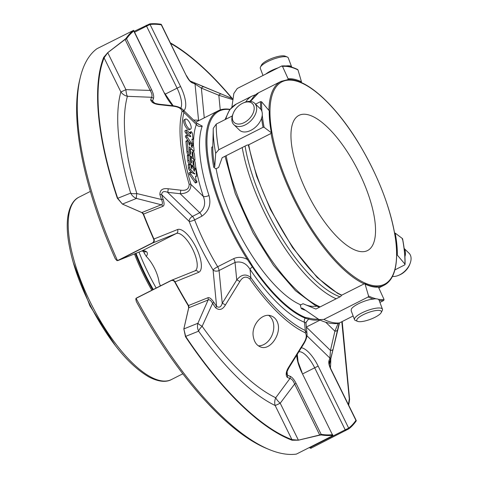 <?xml version="1.0" encoding="UTF-8"?>
<svg xmlns="http://www.w3.org/2000/svg" width="478" height="478" viewBox="0 0 478 478"><rect width="100%" height="100%" fill="white"/><g stroke="black" fill="none" stroke-linecap="round" stroke-linejoin="round"><path stroke-width="0.72" d="M366.692 250.932A75.787 27.766 -116.9 0 1 307.934 194.432A75.787 27.766 -116.9 0 1 298.995 115.359A75.787 27.766 -116.9 0 1 359.092 172.576A75.787 27.766 -116.9 0 1 367.498 250.568A75.787 27.766 -116.9 0 1 366.692 250.932M194.48 154.579L194.964 159.574A1.494 0.55 -116.9 0 1 194.815 160.1A1.494 0.55 -116.9 0 1 193.931 159.491A1.494 0.55 -116.9 0 1 193.309 157.967L192.783 152.518L191.959 151.717L192.323 155.458A3.728 1.368 -116.9 0 1 191.947 156.784A3.728 1.368 -116.9 0 1 189.748 155.254A3.728 1.368 -116.9 0 1 188.195 151.454L187.179 140.962A1.494 0.544 -116.9 0 1 187.328 140.436A1.494 0.544 -116.9 0 1 188.213 141.046A1.494 0.544 -116.9 0 1 188.828 142.569L188.989 144.189L189.736 145.258L189.652 143.37A1.494 0.544 -116.9 0 1 189.808 142.838A1.494 0.544 -116.9 0 1 190.686 143.454A1.494 0.544 -116.9 0 1 191.308 144.971L191.463 146.597L192.21 147.66L192.132 145.772A1.494 0.544 -116.9 0 1 192.281 145.246A1.494 0.544 -116.9 0 1 193.16 145.856A1.494 0.544 -116.9 0 1 193.781 147.373L194.086 150.546A1.494 0.544 -116.9 0 1 193.937 151.072A1.494 0.544 -116.9 0 1 193.369 150.833L189.24 146.824L189.874 153.301L190.62 154.364L190.352 150.57A3.734 1.368 -116.9 0 1 190.728 149.244A3.734 1.368 -116.9 0 1 192.927 150.773A3.734 1.368 -116.9 0 1 194.48 154.579M195.329 163.345L195.807 168.262A1.494 0.544 -116.9 0 1 195.657 168.794A1.494 0.544 -116.9 0 1 194.779 168.184A1.494 0.544 -116.9 0 1 194.158 166.661L193.632 161.283L192.807 160.483L193.172 164.223A3.728 1.368 -116.9 0 1 192.795 165.549A3.728 1.368 -116.9 0 1 190.597 164.02A3.728 1.368 -116.9 0 1 189.049 160.214L188.565 155.231A1.494 0.544 -116.9 0 1 188.714 154.705A1.494 0.544 -116.9 0 1 189.593 155.314A1.494 0.544 -116.9 0 1 190.214 156.832L190.728 162.132L191.547 162.926L191.2 159.335A3.734 1.368 -116.9 0 1 191.576 158.015A3.734 1.368 -116.9 0 1 193.781 159.544A3.734 1.368 -116.9 0 1 195.329 163.345M187.675 119.99A5.611 2.055 -116.9 0 1 190.764 125.23A5.611 2.055 -116.9 0 1 190.614 129.096A5.611 2.055 -116.9 0 1 186.241 125.021A5.611 2.055 -116.9 0 1 185.542 119.088A5.611 2.055 -116.9 0 1 187.675 119.99M193.112 143.944A1.195 0.436 -116.9 0 1 193.387 144.894A1.195 0.436 -116.9 0 1 193.267 145.288A1.195 0.436 -116.9 0 1 192.724 145.007L187.107 136.786A1.267 0.466 -116.9 0 1 186.79 135.166A1.267 0.466 -116.9 0 1 187 135.178L190.782 136.732L190.465 135.764L187.107 132.496A1.494 0.544 -116.9 0 1 186.283 131.103A1.494 0.544 -116.9 0 1 186.324 130.076A1.494 0.544 -116.9 0 1 186.892 130.315L190.089 133.416A1.685 0.615 63.1 0 0 190.728 133.691A1.685 0.615 63.1 0 0 190.901 133.093L190.812 132.185A1.494 0.55 -116.9 0 1 190.967 131.725A1.494 0.55 -116.9 0 1 191.851 132.334A1.494 0.55 -116.9 0 1 192.473 133.858L192.981 139.128A1.195 0.436 -116.9 0 1 192.855 139.391A1.195 0.436 -116.9 0 1 192.634 139.373L191.959 139.092L192.317 142.779L193.112 143.944M196.703 181.001A1.195 0.436 -116.9 0 1 196.984 181.951A1.195 0.436 -116.9 0 1 196.858 182.345A1.195 0.436 -116.9 0 1 196.309 182.052L190.74 173.902A1.267 0.466 -116.9 0 1 190.381 172.223A1.267 0.466 -116.9 0 1 190.597 172.229L194.869 174.034L190.71 169.565A1.512 0.556 -116.9 0 1 189.766 167.647L189.461 164.492A1.494 0.544 -116.9 0 1 189.611 163.966A1.494 0.544 -116.9 0 1 190.489 164.575A1.494 0.544 -116.9 0 1 191.11 166.093L191.272 167.718L192.019 168.782L191.935 166.9A1.494 0.544 -116.9 0 1 192.09 166.368A1.494 0.544 -116.9 0 1 192.969 166.977A1.494 0.544 -116.9 0 1 193.59 168.501L193.745 170.12L194.492 171.19L194.415 169.302A1.494 0.544 -116.9 0 1 194.564 168.77A1.494 0.544 -116.9 0 1 195.442 169.385A1.494 0.544 -116.9 0 1 196.064 170.903L196.542 175.856A1.512 0.556 -116.9 0 1 196.392 176.394A1.512 0.556 -116.9 0 1 196.135 176.382L195.55 176.131L195.908 179.836L196.703 181.001M292.07 440.226A2.982 2.581 110.5 0 0 291.933 439.605L275.161 405.517A10.444 0.311 153.8 0 0 280.216 403.217A10.444 3.908 37.7 0 1 275.728 397.762A10.444 8.765 -64.3 0 0 275.161 405.517A191.015 69.973 63.1 0 1 198.621 331.176A10.444 3.633 144.7 0 1 202.146 326.295A10.444 1.81 23.5 0 1 197.898 323.271A10.444 9.709 -111.9 0 0 198.621 331.176L185.655 336.387A226.315 82.909 63.1 0 0 291.933 439.605L298.403 440.172A2.982 1.141 78 0 1 298.409 440.196L292.07 440.226A226.978 83.154 -116.9 0 1 185.482 336.709A2.982 0.86 -33.7 0 0 185.655 336.387L183.845 328.918A2.982 1.291 12.5 0 1 183.833 328.924L188.661 307.838L188.314 305.783A226.978 83.154 -116.9 0 1 174.757 282.02C173.777 280.544 172.516 280.096 170.963 280.682L136.66 298.063A2.982 1.093 -116.9 0 1 136.887 297.806A2.982 1.093 -116.9 0 1 136.917 297.794L171.154 280.449M107.717 52.67L103.678 57.36A2.982 2.641 -158.5 0 1 104.09 57.856A226.315 82.909 63.1 0 0 117.713 198.304L130.673 193.1A10.444 9.709 -111.9 0 0 136.475 198.436A10.444 1.41 104.5 0 1 136.833 193.554A10.444 4.2 -16.9 0 1 130.673 193.1A191.015 69.973 63.1 0 1 120.862 91.943L104.09 57.856L107.735 52.694A2.982 1.183 -129 0 0 107.717 52.67L124.985 39.321A2.982 1.189 54.4 0 1 125.087 39.471L107.735 52.694L125.923 89.649A10.444 0.311 -26.2 0 1 120.862 91.943A10.444 9.016 -164.6 0 0 127.399 96.311A10.444 3.651 91.1 0 1 125.923 89.649L150.158 90.414L151.604 89.762C153.468 93.646 154.077 96.592 153.42 98.599A165.012 60.449 63.1 0 0 152.554 101.079L152.87 102.107C153.731 102.519 153.492 103.332 159.712 104.288A2.982 0.645 96.2 0 1 159.999 104.754C154.496 104.198 151.395 102.549 150.69 99.8A2.982 2.605 17.8 0 1 152.554 101.079L154.645 103.111M117.337 198.221A2.982 1.028 161.4 0 1 117.713 198.304L122.422 204.082A2.982 1.416 114 0 0 122.404 204.082L117.337 198.221A226.978 83.154 -116.9 0 1 103.678 57.36M289.142 367.397C285.892 373.42 287.045 372.876 286.734 374.089L287.421 375.164A2.982 2.533 -66.3 0 1 287.284 377.393C285.426 374.943 285.969 371.4 288.927 366.769A2.982 0.735 32.1 0 1 289.142 367.397L303.655 344.046C306.153 339.948 307.264 336.428 306.995 333.495L306.995 333.513M288.927 366.769L303.476 343.467A2.982 0.759 31.6 0 1 303.655 344.046M195.627 166.398A120.689 44.215 63.1 0 0 203.323 196.458C205.863 203.102 204.668 208.522 199.75 212.716L192.443 216.415A4.326 2.754 -45.8 0 0 189.163 221.398A4.326 1.028 158.7 0 0 194.618 219.874A116.363 42.632 63.1 0 0 217.681 266.736A4.326 0.777 -31 0 0 213.08 270.004A4.326 2.934 174.5 0 0 219.061 270.512A4.326 1.583 63.1 0 0 217.681 266.736L233.652 258.646C238.116 256.698 242.681 256.961 247.347 259.435L252.354 266.861A4.326 1.315 145.9 0 0 250.042 269.389C246.325 263.288 241.324 260.964 235.039 262.416L219.061 270.512L222.24 303.291A2.982 0.735 32.1 0 1 225.365 305.042C222.533 309.78 219.265 310.682 215.566 307.742A2.982 0.968 145.4 0 0 216.606 306.392C219.235 308.071 221.111 307.037 222.24 303.291L236.741 279.965A2.982 0.759 31.6 0 1 239.801 281.62L225.365 305.042M159.712 104.288L172.271 105.68C176.932 106.146 180.439 107.442 182.787 109.564L183.952 112.438A141.44 51.815 63.1 0 0 190.931 184.424L203.323 196.458A4.326 1.559 161.9 0 0 208.976 195.472C211.33 204.172 208.982 211.073 201.925 216.17A4.326 1.583 -116.9 0 0 199.75 212.716L180.188 193.715A2.982 0.651 -83.6 0 0 180.708 190.184C186.312 190.913 189.133 188.941 189.163 184.263A2.982 1.237 163.5 0 1 190.931 184.424C191.033 190.429 187.454 193.524 180.188 193.715L167.641 192.329A2.982 0.645 -83.8 0 0 168.148 188.756L180.708 190.184M182.781 109.558L196.84 123.21L196.344 124.477L183.952 112.438A2.982 2.557 -165.8 0 0 182.076 111.207C181.323 108.363 178.151 106.666 172.552 106.122L159.999 104.754M189.437 148.843L190.148 149.536M187.328 140.436L186.091 141.064A1.494 0.544 63.1 0 0 185.942 141.59L186.958 152.082A3.728 1.368 63.1 0 0 187.997 155.063M190.274 157.441A3.728 1.368 63.1 0 0 190.704 157.411L191.947 156.784M191.899 156.802L192.013 157.979M188.714 154.705L187.478 155.332A1.494 0.544 63.1 0 0 187.322 155.858L187.806 160.841A3.728 1.368 63.1 0 0 189.085 164.229M191.122 166.207A3.728 1.368 63.1 0 0 191.559 166.177L192.795 165.549M192.754 165.567L192.879 166.858M185.542 119.088L184.299 119.715A5.611 2.055 63.1 0 0 184.144 123.581A5.611 2.055 63.1 0 0 187.233 128.821A5.611 2.055 63.1 0 0 189.372 129.723L190.614 129.096M192.634 139.373L192.019 139.684M190.967 131.725L189.73 132.352A1.494 0.55 63.1 0 0 189.575 132.812L189.587 132.932M190.812 132.185L189.575 132.812M186.324 130.076L185.088 130.703A1.494 0.544 63.1 0 0 185.046 131.731A1.494 0.544 63.1 0 0 185.864 133.123L188.732 135.907M185.763 135.806A1.267 0.466 63.1 0 0 185.548 135.794A1.267 0.466 63.1 0 0 185.864 137.413L189.635 142.928M187.107 136.786L185.864 137.413M192.724 145.007L191.481 145.635M189.611 163.966L188.374 164.593A1.494 0.544 63.1 0 0 188.224 165.119L188.529 168.274A1.512 0.556 63.1 0 0 189.473 170.192L192.323 172.958M194.827 173.562L194.337 173.807M189.354 172.857A1.267 0.466 63.1 0 0 189.145 172.851A1.267 0.466 63.1 0 0 189.497 174.53L195.066 182.68A1.195 0.436 63.1 0 0 195.621 182.972L196.858 182.345M190.74 173.902L189.497 174.53M196.309 182.052L195.066 182.68M172.271 105.68A2.982 0.651 96.4 0 1 172.552 106.122M232.953 99.699L218.822 95.259A2.982 2.235 -67.2 0 1 221.613 94.106L232.314 98.593A2.982 2.521 -65.3 0 1 232.392 98.623L229.344 97.315M220.25 109.934L218.822 95.259L201.375 88.119A2.982 2.229 -68.2 0 1 204.136 86.948A2.982 2.229 -68.2 0 1 204.214 86.984L221.613 94.106M339.231 323.032L337.57 329.766A2.982 2.139 -167.5 0 1 334.905 331.17L338.101 323.409M337.57 329.766L333.142 349A2.982 2.133 -166.6 0 1 330.459 350.458L334.905 331.17L325.679 322.208M333.142 349L330.316 360.101A2.982 2.605 -162.2 0 0 329.91 358.094L330.459 350.458L306.368 327.06M329.318 363.011C328.828 363.31 329.408 365.419 331.057 369.345L330.854 369.41C328.989 365.521 328.386 362.575 329.043 360.573A2.982 2.635 -159.2 0 1 329.438 362.617L329.312 363.029M268.959 449.434L266.419 448.382A224.708 82.318 63.1 0 1 136.308 301.504L135.782 298.911L136.116 298.439A226.978 83.154 63.1 0 0 268.959 449.434A226.978 83.154 63.1 0 0 296.39 454.1L331.314 436.42L332.61 435.333A226.978 83.154 -116.9 0 1 321.324 434.962A2.982 2.683 -81 0 0 321.15 434.329L319.704 434.986L294.639 384.037L280.216 403.217L298.403 440.172L319.704 434.986A2.982 1.159 74.6 0 1 319.758 435.159L298.409 440.196M188.661 307.838A2.982 1.147 13.6 0 0 188.732 307.784L183.845 328.918L197.898 323.271L208.109 299.999A2.982 2.772 68.1 0 0 207.9 297.74C209.424 297.25 211.348 298.696 213.678 302.084A2.982 0.878 146.2 0 1 212.596 303.381L202.146 326.295A183.63 67.273 -116.9 0 0 275.728 397.762L289.937 378.486A2.982 2.575 -68.9 0 0 290.038 376.246C292.112 377.13 294.125 379.514 296.085 383.386L294.639 384.037C293.349 380.739 291.783 378.893 289.937 378.486A167.121 61.226 63.1 0 1 287.284 377.393M355.985 420.604L356.2 420.951A226.978 83.154 -116.9 0 1 348.94 428.772L311.363 448.029A2.982 1.093 -116.9 0 1 310.891 447.199L309.708 447.814L310.802 448.31L311.363 448.029M356.283 420.694A2.982 2.982 0 0 0 356.122 420.293L355.925 420.359A2.982 2.725 34.8 0 1 356.2 420.951M348.372 404.543A226.315 82.909 63.1 0 0 349.293 398.867A2.982 2.45 7.7 0 1 349.597 399.369A226.978 83.154 -116.9 0 1 348.665 405.129M349.597 399.369L342.194 321.533M170.419 42.889A226.978 83.154 -116.9 0 1 232.392 98.623A2.982 2.521 -65.3 0 1 233.037 99.083M134.169 31.351L149.722 23.9A226.978 83.154 -116.9 0 1 161.008 24.27L161.206 24.766M161.008 24.27A2.982 2.683 99 0 1 161.307 24.838L161.504 24.778A2.982 2.982 0 0 0 161.283 24.402M190.973 81.374L191.069 81.415A2.982 2.575 -68.9 0 1 192.419 82.921C190.346 82.037 188.332 79.659 186.372 75.787L161.504 24.778M204.261 117.869L201.375 88.119L195.036 84.003A2.982 2.533 -66.3 0 0 193.763 82.527A2.982 2.533 -66.3 0 0 193.721 82.509L204.214 86.984M201.925 216.17L194.618 219.874A4.326 1.583 63.1 0 0 192.443 216.415L167.641 192.329C163.96 190.853 161.952 191.63 161.63 194.66A165.012 60.449 63.1 0 0 163.207 199.511C164.426 203.329 164.33 205.588 162.908 206.299A2.982 2.772 -111.9 0 0 161.247 204.775C162.741 204.321 162.819 202.564 161.48 199.493L136.833 193.554A183.63 67.273 -116.9 0 1 127.399 96.311L151.568 97.291C152.458 95.755 151.986 93.467 150.158 90.414L125.087 39.471L126.533 38.814A2.982 2.725 -145.2 0 0 126.132 38.282A226.978 83.154 -116.9 0 1 133.392 30.461L133.529 30.305A2.982 2.982 0 0 1 133.971 30.951L133.768 31.016A226.315 82.909 63.1 0 0 126.533 38.814L151.604 89.762M124.985 39.321L126.132 38.282M117.343 260.606A2.982 2.772 -111.9 0 0 118.484 260.331A2.982 1.093 -116.9 0 1 118.09 260.319L152.392 242.944C153.785 242.035 154.197 240.751 153.623 239.078A226.978 83.154 -116.9 0 1 143.185 214.066A2.982 0.711 -21.3 0 1 143.531 214.084A2.982 2.772 -111.9 0 0 141.876 212.555A2.982 1.273 113.1 0 0 141.787 212.579L122.404 204.082M143.185 214.066L141.787 212.579M161.247 204.775L136.475 198.436L122.422 204.082L141.876 212.555L161.247 204.775M213.678 302.084A165.012 60.449 63.1 0 0 216.606 306.392L213.08 270.004A120.689 44.215 63.1 0 1 189.163 221.398L161.63 194.66A2.982 1.129 162.4 0 0 159.885 194.582C159.867 189.981 162.622 188.039 168.148 188.756M277.342 322.011C276.063 318.987 274.037 316.968 271.271 315.946C262.195 312.152 250.687 325.655 253.424 337.247C254.439 342.272 256.823 345.516 260.582 346.968C270.243 351.157 282.325 333.052 277.342 322.011M303.476 343.467C306.488 338.741 307.049 335.15 305.155 332.706A2.982 2.521 -65.3 0 0 305.305 330.483L306.99 333.495L305.98 323.044L304.51 322.291A4.326 3.71 112 0 1 305.161 318.145L308.86 319.179A116.363 42.632 63.1 0 0 319.441 319.77M233.652 258.646A4.326 1.583 63.1 0 1 235.039 262.416L236.741 279.965C241.324 274.342 246.021 273.547 250.836 277.581A2.982 0.998 145.1 0 1 249.809 278.949C246.015 275.872 242.681 276.762 239.801 281.62M215.566 307.742A167.121 61.226 63.1 0 1 212.596 303.381C210.959 300.393 209.466 299.27 208.109 299.999L188.732 307.784A2.982 2.772 -111.9 0 0 188.529 305.526A2.982 0.538 149 0 1 188.314 305.783M183.833 328.924L185.482 336.709M321.324 434.962L319.758 435.159M332.855 435.386L332.61 435.333A2.982 2.748 83.8 0 0 332.407 434.699L301.887 372.679L332.407 434.699A226.315 82.909 63.1 0 1 321.15 434.329L296.085 383.386M348.94 428.772A2.982 2.766 -128.3 0 0 348.689 428.157L345.194 429.818A2.982 1.093 63.1 0 0 345.666 430.648M150.69 99.8A167.121 61.226 63.1 0 1 151.568 97.291A2.982 2.635 20.8 0 1 153.42 98.599M146.19 25.262A2.982 1.093 63.1 0 0 146.555 26.135L150.05 24.474A2.982 2.748 -96.2 0 0 149.722 23.9M172.683 105.728A23.87 8.747 63.1 0 1 164.289 93.037L133.768 31.016A2.982 2.766 51.7 0 0 133.392 30.461L96.92 48.726A226.978 83.154 63.1 0 0 80.358 77.191A226.978 83.154 63.1 0 0 117.469 260.54L116.925 260.582L115.24 258.688A224.708 82.318 63.1 0 1 79.707 79.862L80.358 77.191M118.09 260.319L116.925 260.582M163.207 199.511A2.982 1.046 161.6 0 0 161.48 199.493A167.121 61.226 63.1 0 1 159.885 194.582M193.506 146.465A120.689 44.215 63.1 0 1 196.344 124.477A4.326 3.806 -160.3 0 0 202.242 126.067A116.363 42.632 63.1 0 0 208.976 195.472M197.91 123.886L202.242 126.067M229.954 109.331A116.363 42.632 63.1 0 0 218.261 110.771A116.363 42.632 63.1 0 0 247.347 259.435L248.124 258.825L252.76 266.419A116.351 42.626 63.1 0 0 305.275 317.422L309.242 318.181L305.986 322.542M252.76 266.419L252.354 266.861A116.996 42.859 63.1 0 0 305.161 318.145L305.275 317.422M309.242 318.181A115.61 42.351 63.1 0 0 318.151 319.023M229.793 109.546A115.61 42.351 63.1 0 0 248.124 258.825M261.574 118.215A114.63 41.992 63.1 0 0 263.055 127.309L218.769 149.751L215.68 153.271L214.747 166.714A92.421 33.86 -116.9 0 1 212.8 146.668L211.772 147.188A92.421 33.86 63.1 0 0 213.72 167.234L215.835 168.83L218.637 167.467L222.162 157.71L247.102 145.073L248.417 144.942L271.367 133.272L271.373 132.8L271.367 133.272M216.14 168.704A102.388 37.511 63.1 0 0 236.568 228.287A102.388 37.511 63.1 0 0 300.776 304.856M315.235 306.571A102.388 37.511 63.1 0 0 316.657 306.087M364.517 283.681L365.072 284.093L364.517 283.681L341.286 295.386L340.832 296.414L315.886 309.051L303.01 303.709L300.274 305.179L301.289 308.639A92.421 33.86 63.1 0 0 305.532 310.33M152.392 242.944A2.982 1.093 63.1 0 0 152.787 242.949A2.982 2.772 -111.9 0 0 153.946 239.018A2.982 0.382 156 0 0 153.623 239.078M174.757 282.02L175.014 281.835A2.982 2.772 -111.9 0 0 171.423 280.323L171.423 280.323A2.982 2.772 -111.9 0 0 171.22 280.413A2.982 1.093 63.1 0 0 171.19 280.431A2.982 1.093 63.1 0 0 170.963 280.682M135.782 298.911L136.66 298.063M207.9 297.74L188.529 305.526A226.315 82.909 63.1 0 1 175.014 281.835L198.597 272.358A23.87 8.747 63.1 0 0 196.201 247.682A23.87 8.747 63.1 0 0 177.529 229.542A2.982 2.772 68.1 0 1 176.37 233.473L152.787 242.949L118.484 260.331L142.068 250.854A2.982 2.772 -111.9 0 1 141.864 250.944L144.141 251.631A2.982 2.432 -60.4 0 0 146.322 251.601C147.756 252.737 147.738 254.332 146.262 256.399A20.889 7.654 -116.9 0 1 159.078 282.438L160.429 285.862A143.424 52.544 -116.9 0 1 160.429 285.862M146.262 256.399L144.338 253.167A143.424 52.544 -116.9 0 1 143.543 251.32M153.283 289.501A99.657 36.507 -116.9 0 1 136.009 253.298M156.181 288.031A102.31 37.481 -116.9 0 1 138.99 252.097M358.189 321.545A13.127 3.537 -20.5 0 1 357.628 321.377A13.127 3.537 -20.5 0 1 367.845 312.714A13.127 3.537 -20.5 0 1 381.235 312.528A13.127 3.537 -20.5 0 1 370.982 319.083A13.127 3.537 -20.5 0 1 358.189 321.545M392.45 276.451A14.92 9.5 -45.8 0 0 398.407 275.418L399.429 274.999A13.127 8.359 -45.8 0 0 409.754 264.37L410.142 263.342A14.92 9.5 -45.8 0 0 409.043 253.215L404.137 248.446M291.723 67.153A14.92 4.021 159.5 0 0 291.682 67.01L288.252 57.862A14.92 4.021 159.5 0 0 287.296 57.019L285.133 56.135A13.127 3.537 159.5 0 0 272.436 58.173A13.127 3.537 159.5 0 0 261.526 64.978L260.474 67.069A14.92 4.021 159.5 0 0 260.313 68.336L262.984 75.458M232.362 118.52A13.127 8.359 134.2 0 1 233.15 113.507A13.127 8.359 134.2 0 1 243.475 102.878A13.127 8.359 134.2 0 1 254.194 108.165A13.127 8.359 134.2 0 1 243.81 122.786A13.127 8.359 134.2 0 1 232.362 118.52M357.628 321.377L355.465 320.487A14.92 4.021 -20.5 0 1 354.509 319.645A14.92 4.021 -20.5 0 1 367.068 310.646A14.92 4.021 -20.5 0 1 382.448 309.176A14.92 4.021 -20.5 0 1 382.286 310.437L381.235 312.528M398.407 275.418A14.92 9.5 -45.8 0 0 410.142 263.342M404.914 256.734A14.92 9.5 -45.8 0 0 405.422 252.193A14.92 9.5 -45.8 0 0 404.155 248.608M287.296 57.019A14.92 4.021 159.5 0 0 272.872 59.332A14.92 4.021 159.5 0 0 260.474 67.069M291.682 67.01A14.92 4.021 159.5 0 0 290.092 65.97A14.92 4.021 159.5 0 0 285.862 65.964M277.843 67.93A14.92 4.021 159.5 0 0 265.965 73.947M243.475 102.878L244.491 102.459A14.92 9.5 134.2 0 1 254.643 103.26A14.92 9.5 134.2 0 1 251.064 120.581A14.92 9.5 134.2 0 1 233.856 124.668A14.92 9.5 134.2 0 1 231.866 120.235A14.92 9.5 134.2 0 1 232.762 114.541L233.15 113.507M254.643 103.26L260.259 108.709A14.92 9.5 134.2 0 1 262.249 113.143A14.92 9.5 134.2 0 1 253.92 128.451A14.92 9.5 134.2 0 1 239.472 130.118L233.856 124.668M354.509 319.645L351.175 310.742L351.348 309.045A14.92 4.021 -20.5 0 1 370.121 299.533L374.597 298.846A14.92 4.021 -20.5 0 1 378.917 299.82L379.156 300.435M379.174 300.441A114.63 41.992 63.1 0 0 383.726 300.495L384.043 299.485L378.433 287.099A100.189 36.704 63.1 0 1 365.072 284.093L368.574 296.007L368.138 296.987L323.851 319.424L319.101 319.603L302.317 308.119L301.289 308.639M337.384 323.528L339.44 322.931L353.14 315.988M383.726 300.495L379.92 302.419M378.433 287.099L377.232 286.704C373.593 286.937 369.44 285.946 364.774 283.735M402.237 239.221L402.464 238.6L395.181 233.097A100.189 36.704 63.1 0 1 397.314 255.115L404.938 264.095L404.729 264.908L394.882 269.903M402.464 238.6A113.872 41.717 63.1 0 1 404.938 264.095L404.729 264.908M231.884 107.18L233.844 93.461L237.285 88.478L281.799 65.976C286.531 65.51 291.831 66.693 297.686 69.525M281.572 66.042L282.51 66.406L288.12 78.798L288.031 79.617L288.658 79.593C306.78 78.912 334.857 104.389 357.675 141.53C377.775 174.733 390.335 206.807 395.348 237.745C396.782 247.592 397.027 256.19 396.095 263.539C394.673 274.527 390.717 281.733 384.234 285.163A114.212 41.837 -116.9 0 1 378.229 286.83M288.12 78.798A100.189 36.704 63.1 0 1 301.481 81.804L297.979 69.89L297.161 69.543M288.031 79.617L287.708 79.689M269.245 111.428L269.239 110.782L261.615 101.802L260.564 101.623L255.569 104.156M263.055 127.309L264.089 127.297L271.373 132.8A100.189 36.704 63.1 0 1 269.239 110.782M232.302 115.945L216.277 124.059L213.26 128.319L212.8 146.668M214.747 166.714L213.72 167.234M314.548 306.302A88.37 32.373 -116.9 0 1 306.177 305.024M258.359 345.809A16.407 12.123 109 0 0 272.621 333.71A16.407 12.123 109 0 0 268.738 315.444M341.812 321.73L349.293 398.867A2.982 2.026 174.5 0 1 349.609 399.267M330.412 367.94A191.015 69.973 63.1 0 0 330.794 358.745M231.95 98.426A226.315 82.909 63.1 0 0 170.706 43.468M182.076 111.207A143.549 52.586 63.1 0 0 189.163 184.263M190.692 154.101L190.358 154.269M190.352 150.57L189.641 150.929M193.369 150.833L193.07 150.982M192.132 145.772L191.415 146.137M192.287 147.397L191.953 147.565M189.652 143.37L188.941 143.729M189.814 144.989L189.479 145.163M187.179 140.962L185.942 141.59M188.195 151.454L186.958 152.082M192.783 152.518L192.072 152.876M193.309 157.967L192.646 158.308M191.547 162.926L191.218 163.094M191.2 159.335L190.489 159.694M188.565 155.231L187.322 155.858M189.049 160.214L187.806 160.841M193.632 161.283L192.921 161.642M194.158 166.661L193.106 167.192M190.901 133.093L190.148 133.476M187.107 132.496L185.864 133.123M190.465 135.764L189.527 136.242M196.135 176.382L195.598 176.651M194.415 169.302L193.698 169.66M194.57 170.921L194.235 171.094M191.935 166.9L191.224 167.258M192.096 168.519L191.762 168.686M189.461 164.492L188.224 165.119M189.766 167.647L188.529 168.274M190.71 169.565L189.473 170.192M329.438 362.617A167.121 61.226 63.1 0 0 330.316 360.101M193.721 82.509A167.121 61.226 63.1 0 0 192.574 82.019A167.121 61.226 63.1 0 0 191.069 81.415M249.809 278.949A133.111 48.762 63.1 0 0 305.155 332.706M250.836 277.581A131.002 47.991 63.1 0 0 305.305 330.483L304.51 322.291A120.689 44.215 63.1 0 1 250.042 269.389L250.836 277.581M193.727 151.179A120.689 44.215 63.1 0 0 193.811 152.315M194.654 160.184A120.689 44.215 63.1 0 0 194.839 161.498M329.043 360.573A165.012 60.449 63.1 0 0 329.91 358.094L306.924 335.771M330.854 369.41L355.925 420.359A226.315 82.909 63.1 0 1 348.689 428.157L318.169 366.136A23.87 8.747 63.1 0 0 301.349 347.775M287.087 371.765L287.421 375.164A165.012 60.449 63.1 0 0 290.038 376.246M186.372 75.787L161.307 24.838A226.315 82.909 63.1 0 0 150.05 24.474L180.57 86.494L177.075 88.155L146.555 26.135L134.587 32.199M193.656 120.115A120.689 44.215 63.1 0 1 198.567 120.39L195.036 84.003A165.012 60.449 63.1 0 0 192.419 82.921M162.908 206.299L143.531 214.084A226.315 82.909 63.1 0 0 153.946 239.018L177.529 229.542M296.73 355.238A23.87 8.747 63.1 0 0 301.887 372.679M310.724 446.852L310.891 447.199L345.194 429.818L314.673 367.797L318.169 366.136M183.875 110.615A23.87 8.747 63.1 0 0 180.57 86.494M164.289 93.037L133.971 30.951M198.597 272.358A2.982 2.772 -111.9 0 0 195.006 270.847L171.423 280.323A2.982 2.982 0 0 0 171.19 280.431L136.887 297.806A2.982 2.982 0 0 0 135.925 298.577M302.705 373.862L314.673 367.797A20.889 7.654 63.1 0 0 298.881 351.772M165.119 94.214L177.075 88.155A20.889 7.654 63.1 0 1 180.827 108.136M195.006 270.847L195.024 270.835A20.889 7.654 63.1 0 0 195.024 270.835A20.889 7.654 63.1 0 0 192.562 249.044A20.889 7.654 63.1 0 0 176.37 233.473L142.068 250.854A20.889 7.654 -116.9 0 1 146.322 251.601M171.459 379.544C167.653 381.695 160.471 382.944 148.939 376.969C129.98 365.903 111.655 344.399 93.969 312.451C80.077 286.382 71.479 261.92 68.175 239.06C67.022 230.45 66.92 222.915 67.858 216.444C69.913 203.909 75.094 198.932 79.043 197.151A102.238 37.451 63.1 0 0 91.842 305.275A102.238 37.451 63.1 0 0 171.459 379.544L182.793 373.802M151.801 290.248A102.238 37.451 -116.9 0 1 134.455 253.92M152.679 289.805A101.479 37.176 -116.9 0 1 135.376 253.555M340.037 296.814A111.936 41.006 -116.9 0 1 281.661 237.697A111.936 41.006 -116.9 0 1 245.071 146.101M249.88 101.39A111.936 41.006 -116.9 0 1 251.38 99.747M357.658 141.608A113.453 41.562 -116.9 0 1 371.591 285.27A113.453 41.562 -116.9 0 1 270.482 122.01A113.453 41.562 -116.9 0 1 357.658 141.608M341.919 295.213A114.212 41.837 -116.9 0 1 248.709 144.697M364.254 283.896A114.212 41.837 -116.9 0 1 271.038 133.38M323.851 319.424A114.63 41.992 63.1 0 0 339.44 322.931M368.138 296.987A114.63 41.992 63.1 0 0 373.503 299.168M368.574 296.007A113.872 41.717 63.1 0 0 376.21 298.828M378.218 299.246A113.872 41.717 63.1 0 0 384.043 299.485M297.979 69.89A113.872 41.717 63.1 0 0 282.51 66.406M250.586 101.444A114.212 41.837 -116.9 0 1 258.664 92.714L280.998 81.403L287.971 79.617M268.929 110.418A114.212 41.837 -116.9 0 1 280.998 81.403M261.615 101.802A113.872 41.717 63.1 0 0 261.896 111.416M262.243 115.132A113.872 41.717 63.1 0 0 264.089 127.297M260.564 101.623A114.63 41.992 63.1 0 0 260.707 109.199M216.277 124.059A114.63 41.992 63.1 0 0 218.769 149.751M215.68 153.271A111.721 40.929 -116.9 0 1 213.26 128.319M336.183 298.768A114.212 41.837 -116.9 0 1 279.283 239.484A114.212 41.837 -116.9 0 1 242.215 147.553M245.68 102.029A114.212 41.837 -116.9 0 1 252.241 95.97L255.694 94.662M226.172 155.679A114.212 41.837 63.1 0 0 263.241 247.61A114.212 41.837 63.1 0 0 320.146 306.894M252.241 95.97L236.204 104.096A114.212 41.837 63.1 0 0 225.813 119.231M193.937 151.072L193.321 151.383M192.281 145.246L191.373 145.7M189.808 142.838L188.9 143.298M194.815 160.1L194.295 160.363M190.728 149.244L189.533 149.847M195.657 168.794L195.161 169.045M191.576 158.015L190.387 158.618M192.855 139.391L192.031 139.815M186.79 135.166L185.548 135.794M193.267 145.288L192.861 145.497M196.392 176.394L195.616 176.788M194.564 168.77L193.656 169.23M192.09 166.368L191.182 166.828M190.381 172.223L189.145 172.851M229.034 97.189L190.746 81.26M339.517 322.889L329.372 364.595M233.061 98.934L232.386 98.623M332.861 435.38A2.982 2.982 0 0 0 332.61 434.633M331.057 369.345L356.122 420.293M190.979 81.379C190.256 81.517 188.792 79.629 186.575 75.727M117.182 260.635A2.982 2.982 0 0 0 118.281 260.42L141.864 250.944M196.84 123.21L198.501 124.005M306.368 327.03L320.099 320.075M306.189 321.837L305.986 323.038M195.771 122.171L218.261 110.771M302.09 372.613L298.081 361.876L297.298 354.329M173.185 105.793L164.486 92.971M144.607 253.938L143.46 251.285M160.381 285.904L159.981 285.181M73.218 262.452L89.942 305.89L115.353 345.618M79.043 197.151L90.378 191.403M382.448 309.176L379.096 300.22M337.384 323.534C331.457 324.024 325.363 322.716 319.101 319.609M378.803 287.917L384.234 285.163M402.578 238.767C404.406 248.279 405.236 256.829 405.069 264.436M341.501 295.279L337.504 293.283L317.237 277.533L292.506 247.502L270.423 209.472L256.638 176.274L248.339 144.983M250.448 101.426L258.664 92.714M269.365 111.117C269.239 117.576 269.945 124.866 271.486 132.974M236.204 104.096L229.601 109.797L225.048 119.62M225.019 156.264L235.29 193.614L253.035 232.84L273.434 265.26L295.44 290.66L314.96 305.233L319.364 307.294"/></g></svg>
